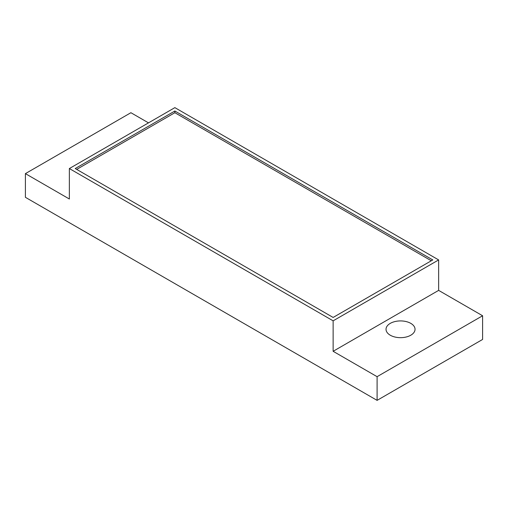 <?xml version="1.0" encoding="UTF-8"?>
<svg xmlns="http://www.w3.org/2000/svg" width="508" height="508" viewBox="0 0 508 508"><rect width="100%" height="100%" fill="white"/><g stroke="black" fill="none" stroke-linecap="round" stroke-linejoin="round"><path stroke-width="0.76" d="M148.495 122.866L130.905 112.713L25.4 173.628L25.4 197.314L377.095 400.361L482.6 339.452L482.6 315.76L438.639 290.379L438.639 259.925L174.866 107.639L69.361 168.548L333.134 320.834L438.639 259.925M438.639 290.379L333.134 351.295L377.095 376.676L482.6 315.76M410.794 323.374A14.503 8.376 180 0 1 415.042 329.298A14.503 8.376 180 0 1 406.089 337.033A14.503 8.376 180 0 1 390.284 335.216A14.503 8.376 180 0 1 386.029 329.298A14.503 8.376 180 0 1 394.989 321.558A14.503 8.376 180 0 1 410.794 323.374M333.134 351.295L333.134 320.834M377.095 400.361L377.095 376.676M25.4 173.628L69.361 199.009L69.361 168.548M333.134 317.449L432.778 259.925L174.866 111.017L75.222 168.548L333.134 317.449M431.311 260.769L174.866 112.713L76.689 169.399M174.866 111.017L174.866 112.713"/></g></svg>
